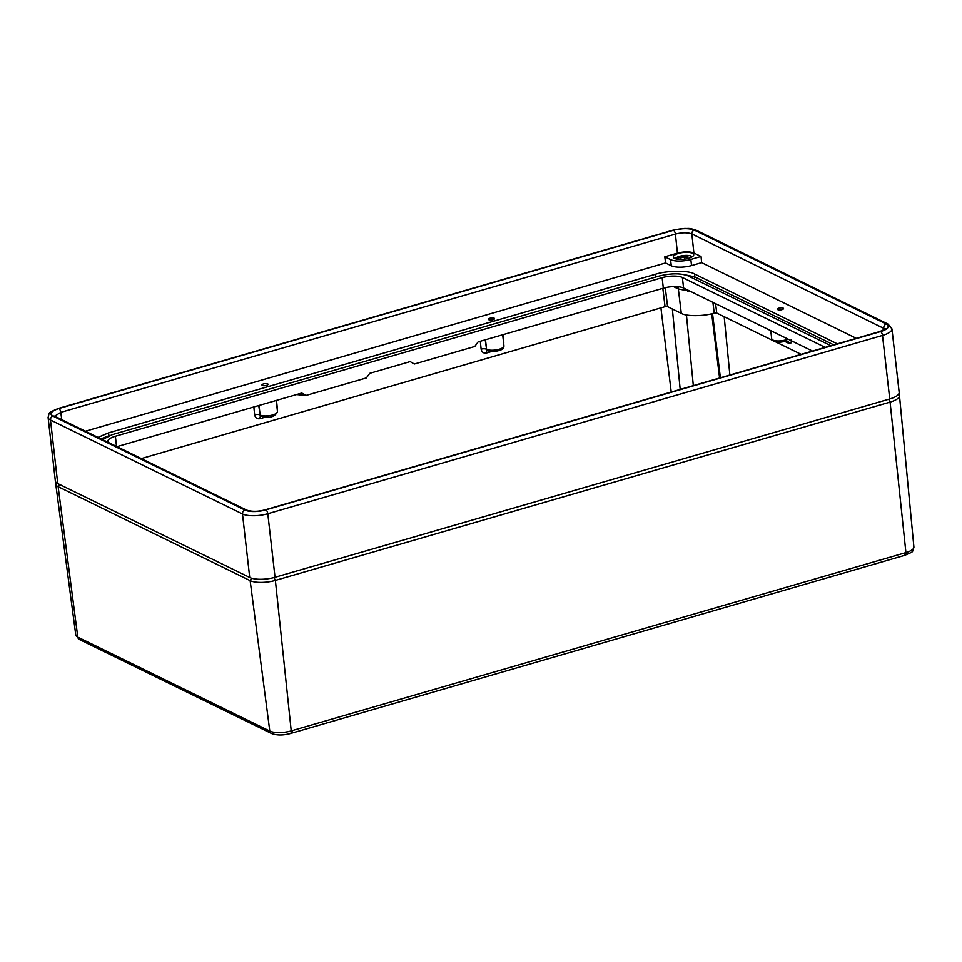 <?xml version="1.0" encoding="UTF-8"?>
<svg xmlns="http://www.w3.org/2000/svg" width="962" height="962" viewBox="0 0 962 962"><rect width="100%" height="100%" fill="white"/><g stroke="black" fill="none" stroke-linecap="round" stroke-linejoin="round"><path stroke-width="1.44" d="M898.7 394.071A18.627 6.145 173.5 0 1 899.47 395.574A18.627 6.145 173.5 0 1 890.078 402.104L275.373 580.411A18.627 6.145 173.5 0 1 250.132 580.627L58.141 486.688A18.627 6.145 173.5 0 1 55.76 484.151A18.627 6.145 173.5 0 1 56.181 482.503M271.068 733.26A3.74 3.139 -63.9 0 1 270.743 733.128A3.74 3.139 -63.9 0 1 269.156 730.771L269.793 731.072A15.813 5.219 -6.5 0 0 291.221 730.892L292.328 730.567A3.74 1.623 73.8 0 1 291.534 733.2L905.122 555.218C913.96 551.07 912.084 553.198 913.9 547.041L899.47 395.574M292.328 730.567L905.915 552.585L890.078 402.104L888.672 399.278M79.714 639.622A3.74 3.139 -63.9 0 1 79.377 639.489L75.782 634.98A15.813 5.219 -6.5 0 0 77.802 637.133L269.156 730.771M904.809 552.909A3.74 1.623 73.8 0 1 904.015 555.543M78.427 637.433A3.74 3.139 -63.9 0 0 80.014 639.79L271.368 733.429A3.74 3.139 -63.9 0 1 269.793 731.072L250.132 580.627L251.623 578.222M781.986 309.62A3.078 1.022 -6.5 0 0 783.537 308.537A3.078 1.022 -6.5 0 0 778.967 308.141A3.078 1.022 -6.5 0 0 777.416 309.235A3.078 1.022 -6.5 0 0 781.986 309.62M266.51 385.389A3.078 1.022 -6.5 0 0 268.061 384.307A3.078 1.022 -6.5 0 0 263.492 383.922A3.078 1.022 -6.5 0 0 261.941 385.004A3.078 1.022 -6.5 0 0 266.51 385.389M492.977 319.697A3.078 1.022 -6.5 0 0 494.54 318.614A3.078 1.022 -6.5 0 0 489.959 318.23A3.078 1.022 -6.5 0 0 488.407 319.312A3.078 1.022 -6.5 0 0 492.977 319.697M688.551 258.309A10.281 3.391 -6.5 0 0 693.734 254.689A10.281 3.391 -6.5 0 0 678.487 253.391A10.281 3.391 -6.5 0 0 673.304 257.01A10.281 3.391 -6.5 0 0 688.551 258.309M683.585 287.999A14.947 4.93 -6.5 0 0 683.321 287.878A14.947 4.93 -6.5 0 0 676.707 286.604A14.947 4.93 -6.5 0 0 674.951 286.568A14.947 4.93 -6.5 0 0 663.335 288.167L662.133 277.657A14.947 4.93 173.5 0 1 682.383 277.477L683.585 287.999L812.481 351.07M116.967 446.657L301.791 393.049L305.928 395.466L366.39 377.922L369.733 373.34L410.173 361.604L414.309 364.033L474.771 346.488L478.114 341.895L663.335 288.167M141.342 458.585L665.055 306.674L662.83 288.323M715.608 303.667L716.738 313.047L772.366 340.271M775.697 341.895L801.154 354.353M655.567 277.068L655.29 274.29L108.49 432.9L108.971 435.75M655.29 274.29C667.063 270.382 688.612 270.202 694.504 273.954L694.792 276.888L833.777 344.889M837.349 343.855L694.504 273.954M98.004 437.373L108.49 432.9M856.36 338.347L701.647 262.638L701.033 256.469L693.891 252.982C689.646 251.419 684.162 251.467 677.44 253.126L664.814 256.782L665.56 262.939L671.272 265.74L670.574 259.608A14.947 4.93 -6.5 0 0 690.836 259.427L701.033 256.469M690.836 259.427L691.534 265.56L701.647 262.638M691.534 265.56A14.947 4.93 173.5 0 1 671.272 265.74M665.56 262.939L85.426 431.216M662.133 277.657L115.368 436.255L116.534 446.44M825.228 347.378L682.383 277.477M108.141 442.34A14.947 4.93 173.5 0 1 107.828 441.522A14.947 4.93 173.5 0 1 115.368 436.255M830.879 345.731L688.046 275.829C680.519 273.076 670.827 273.16 658.946 276.082L112.157 434.692L102.465 439.562M57.732 483.549L249.723 577.489L242.484 513.961L50.493 420.009L57.732 483.549A18.687 6.169 173.5 0 1 55.339 480.964L48.1 417.424A18.687 6.169 173.5 0 0 50.493 420.009A3.271 2.742 116.1 0 1 52.97 416.113L244.961 510.064A15.416 5.087 -6.5 0 0 265.849 509.884C257.347 511.964 250.385 512.024 244.985 510.04L53.042 416.113C49.339 413.648 51.275 411.123 58.838 408.561L673.46 230.279C681.986 228.174 688.948 228.114 694.348 230.098L886.291 324.026C889.994 326.491 888.058 329.016 880.483 331.577L265.873 509.86L880.555 331.577A15.416 5.087 -6.5 0 0 886.363 324.014L694.372 230.074A15.416 5.087 -6.5 0 0 673.484 230.255L58.778 408.561A15.416 5.087 -6.5 0 0 52.97 416.113M275.036 577.272L889.742 398.965L882.503 335.425L267.797 513.732L275.036 577.272A18.687 6.169 173.5 0 1 249.723 577.489M880.555 331.577A3.271 1.419 73.8 0 1 882.503 335.425A18.687 6.169 173.5 0 0 891.93 328.848L899.169 392.376A18.687 6.169 173.5 0 1 889.742 398.965M716.738 313.047L714.213 313.071C704.328 316.354 686.243 316.51 681.3 313.359L678.342 288.961L673.496 286.592M665.283 287.662L667.58 306.65L681.3 313.359M667.58 306.65L665.055 306.674M690.199 291.233L678.342 288.961A3.74 3.139 -63.9 0 0 676.863 286.652M682.635 274.278L694.792 276.888A1.864 1.563 -63.9 0 1 693.963 278.727M100.986 438.84L108.67 435.87M664.814 256.782L670.574 259.608M885.232 329.088L691.858 233.934C687.602 232.347 682.118 232.395 675.408 234.079L60.786 412.361L54.678 416.185M885.365 329.545L885.485 328.824L879.929 331.505A3.271 1.419 -106.2 0 1 880.483 331.577M305.928 395.466L296.524 394.564M676.743 286.604A3.74 3.102 -65 0 1 676.923 286.688A3.74 3.102 -65 0 1 676.947 286.688A3.74 3.102 -65 0 1 678.547 289.057M683.862 288.131A3.74 1.9 -66.6 0 1 684.475 290.187M687.361 289.839A3.74 1.828 -85.2 0 1 687.662 291.089M265.356 417.147L260.077 418.686C257.119 419.204 255.315 417.917 254.665 414.85A3.74 1.287 173.9 0 1 259.74 414.862L261.508 416.125M258.742 405.531L260.113 415.043A1.864 1.563 116.1 0 0 260.906 416.257L260.714 416.137M491.835 351.455L486.544 352.994C483.585 353.511 481.782 352.236 481.132 349.158A3.74 1.287 173.9 0 1 486.207 349.17L487.987 350.433M485.221 339.839L486.58 349.35A1.864 1.563 116.1 0 0 487.373 350.565L487.181 350.445M785.305 337.77L785.557 339.947A1.864 0.806 73.8 0 1 785.16 341.294C777.777 343.121 773.292 342.28 771.692 338.768A9.343 3.078 -6.5 0 0 785.557 339.947L786.207 339.754L785.569 341.041L787.613 341.185A3.74 3.139 -63.9 0 1 789.201 343.554L784.788 341.39M786.002 338.107L786.207 339.754A3.74 1.263 172.7 0 1 788.503 339.333M277.104 408.345A3.74 1.287 173.9 0 1 277.321 408.285L277.272 409.824M503.571 342.652A3.74 1.287 173.9 0 1 503.787 342.592L503.739 344.131M687.337 258.634L687.782 257.551L684.427 257.01L680.459 257.936L679.857 259.403M680.627 259.415L680.459 257.936M684.667 259.127L684.427 257.01M719.588 378.018L711.712 313.732M693.325 385.63L686.435 314.947M720.394 377.777L712.529 313.528M729.869 375.036L724.182 316.69M680.194 389.442L672.366 308.982M671.236 392.039L660.918 307.864M905.122 555.218A3.74 1.623 73.8 0 0 905.915 552.585A15.813 5.219 -6.5 0 0 913.9 547.041M289.815 733.453A3.74 1.623 -106.2 0 0 290.428 733.525A3.74 1.623 -106.2 0 0 291.221 730.892L275.373 580.411L273.966 577.573M80.014 639.79L79.377 639.489A3.74 3.139 -63.9 0 1 77.802 637.133L58.141 486.688L59.536 484.427M273.352 733.597A3.74 3.139 -63.9 0 1 271.368 733.429C276.707 735.461 283.056 735.485 290.428 733.525L291.534 733.2M485.485 339.754L486.58 349.35A9.343 3.078 -6.5 0 0 499.242 349.242A9.343 3.078 -6.5 0 0 503.956 345.947C503.86 348.28 502.164 349.819 498.845 350.589C494.36 351.767 490.536 351.767 487.373 350.565M276.479 400.384L277.321 408.285M254.665 414.85L253.824 406.95M502.946 334.692L503.787 342.592M481.132 349.158L480.303 341.257M791.269 339.658C791.498 342.725 790.812 344.023 789.201 343.554M677.44 253.126L675.408 234.079A3.271 1.419 -106.2 0 0 673.46 230.279A3.271 1.419 73.8 0 0 672.919 230.183L58.213 408.477A3.271 1.419 73.8 0 1 58.778 408.561M58.838 408.561A3.271 1.419 -106.2 0 1 60.786 412.361L61.784 419.648M883.994 329.918L883.801 327.862A3.271 2.742 116.1 0 1 886.291 324.026M694.348 230.098A3.271 2.742 -63.9 0 0 691.858 233.934L693.891 252.982M714.213 313.071L712.914 302.345L714.201 313.071M879.929 331.505L265.308 509.788A3.271 1.419 -106.2 0 1 265.873 509.86A3.271 1.419 73.8 0 1 267.797 513.732A18.687 6.169 173.5 0 1 242.484 513.961A3.271 2.742 116.1 0 1 244.961 510.064M260.906 416.257C265.031 416.859 273.569 419.636 277.477 411.64A9.343 3.078 -6.5 0 1 270.731 415.428A9.343 3.078 -6.5 0 1 260.113 415.043L259.018 405.447M54.666 416.654L54.822 416.245A3.271 2.742 116.1 0 0 53.042 416.113M244.985 510.04A3.271 2.742 -63.9 0 1 246.765 510.173L246.765 510.173C252.164 511.808 258.345 511.688 265.308 509.788M672.919 230.183L684.812 228.403C688.672 228.752 688.239 227.561 696.151 230.195A3.271 2.742 116.1 0 0 694.372 230.074M891.93 328.848L888.142 324.146A3.271 2.742 116.1 0 0 886.363 324.014M260.666 416.137A3.74 1.623 -106.2 0 0 260.077 418.686M487.133 350.445A3.74 1.623 -106.2 0 0 486.544 352.994M692.303 256.698A8.971 2.958 -6.5 0 0 689.321 255.579A8.971 2.958 -6.5 0 0 675.144 258.658A9.343 3.078 173.5 0 1 675.204 258.574M75.782 634.98L55.76 484.151M503.956 345.947L502.681 334.776M277.477 411.64L276.202 400.469M771.692 338.768L770.778 330.663M54.822 416.245L246.765 510.173M58.213 408.477C46.681 413.672 49.916 411.82 48.1 417.424M888.142 324.146L696.151 230.195M785.16 341.294L785.882 341.077M675.023 258.61L689.429 255.555L692.412 256.626"/></g></svg>
